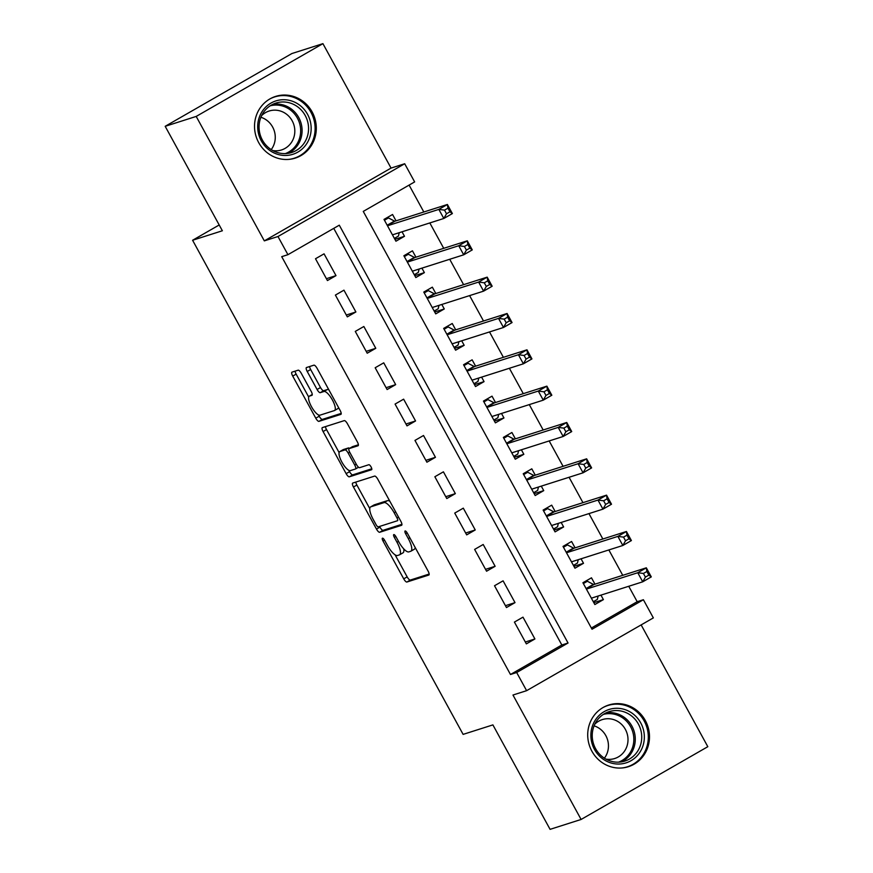 <?xml version="1.0" encoding="UTF-8"?>
<svg xmlns="http://www.w3.org/2000/svg" width="873" height="873" viewBox="0 0 873 873"><rect width="100%" height="100%" fill="white"/><g stroke="black" fill="none" stroke-linecap="round" stroke-linejoin="round"><path stroke-width="1.31" d="M382.472 538.183A2.848 0.873 -119.9 0 0 382.418 538.215A2.848 0.873 -119.9 0 0 382.985 540.954L403.73 578.843A4.07 1.255 -119.9 0 0 406.905 582.029L428.829 575.034A4.07 1.255 -119.9 0 0 428.905 575.001A4.07 1.255 -119.9 0 0 428.086 571.084L407.342 533.196A2.848 0.873 -119.9 0 0 405.127 530.97A2.848 0.873 -119.9 0 0 405.072 530.991A2.848 0.873 -119.9 0 0 405.639 533.741L408.324 538.641A13.04 4.005 -119.9 0 1 410.921 551.19A13.04 4.005 -119.9 0 1 410.67 551.299L408.848 551.878A13.04 4.005 -119.9 0 1 398.699 541.707L396.015 536.808A2.848 0.873 -119.9 0 0 393.799 534.582A2.848 0.873 -119.9 0 0 393.745 534.603A2.848 0.873 -119.9 0 0 394.312 537.342L396.997 542.253A13.04 4.005 -119.9 0 1 399.594 554.792A13.04 4.005 -119.9 0 1 399.354 554.901L397.521 555.49A13.04 4.005 -119.9 0 1 387.372 545.319L384.687 540.409A2.848 0.873 -119.9 0 0 382.472 538.183M258.703 142.615A32.377 30.741 72.3 0 0 295.249 158.111A32.377 30.741 72.3 0 0 312.13 111.93A32.377 30.741 72.3 0 0 275.584 96.423A32.377 30.741 72.3 0 0 258.703 142.615M591.883 751.184A32.377 30.741 72.3 0 0 628.429 766.69A32.377 30.741 72.3 0 0 645.311 720.498A32.377 30.741 72.3 0 0 608.776 705.002A32.377 30.741 72.3 0 0 591.883 751.184M301.316 373.371A4.07 1.255 -119.9 0 0 298.151 370.185L291.997 372.149A4.07 1.255 -119.9 0 0 291.92 372.182A4.07 1.255 -119.9 0 0 292.728 376.099L315.775 418.189A4.07 1.255 -119.9 0 0 318.94 421.364L340.863 414.38A4.07 1.255 -119.9 0 0 340.939 414.348A4.07 1.255 -119.9 0 0 340.132 410.419L317.095 368.341A4.07 1.255 -119.9 0 0 313.92 365.165L306.488 367.533A4.07 1.255 -119.9 0 0 306.412 367.566A4.07 1.255 -119.9 0 0 307.231 371.483L317.085 389.5A4.07 1.255 -119.9 0 0 320.26 392.675L323.938 391.497A10.902 3.35 -119.9 0 1 332.242 399.681A10.902 3.35 -119.9 0 1 334.588 410.485A10.902 3.35 -119.9 0 1 334.381 410.583L319.954 415.177A10.902 3.35 -119.9 0 1 311.65 406.993A10.902 3.35 -119.9 0 1 309.304 396.189A10.902 3.35 -119.9 0 1 309.511 396.102L311.912 395.327A4.07 1.255 -119.9 0 0 311.988 395.294A4.07 1.255 -119.9 0 0 311.181 391.377L301.316 373.371M287.926 254.687L277.974 236.518L404.69 163.742L414.642 181.911L363.266 211.408L592.025 629.237L643.39 599.729L653.342 617.898L526.615 690.674L516.674 672.516L568.05 643.008L339.291 225.179L287.926 254.687L281.717 256.662L510.476 674.491L516.674 672.516M526.615 690.674L512.975 695.028L581.102 819.463L550.077 829.35L492.896 724.896L463.116 734.379L192.595 240.261L222.364 230.767L165.183 126.312L196.196 116.425L264.323 240.872L277.974 236.518M352.725 483.064A4.07 1.255 -119.9 0 0 352.648 483.096A4.07 1.255 -119.9 0 0 353.456 487.014L376.492 529.093A4.07 1.255 -119.9 0 0 379.668 532.279L401.591 525.295A4.07 1.255 -119.9 0 0 401.667 525.251A4.07 1.255 -119.9 0 0 400.849 521.334L377.813 479.255A4.07 1.255 -119.9 0 0 374.648 476.08L352.725 483.064M346.134 473.646L323.097 431.557A4.07 1.255 -119.9 0 1 322.279 427.639A4.07 1.255 -119.9 0 1 322.355 427.606L344.278 420.622A4.07 1.255 -119.9 0 1 347.454 423.798L357.308 441.803A4.07 1.255 -119.9 0 1 358.126 445.732A4.07 1.255 -119.9 0 1 358.05 445.765L349.156 448.591A4.07 1.255 -119.9 0 0 349.08 448.624A4.07 1.255 -119.9 0 0 349.887 452.552L356.435 464.491A4.07 1.255 -119.9 0 0 359.6 467.677L368.853 464.72A2.848 0.873 -119.9 0 1 371.036 466.869A2.848 0.873 -119.9 0 1 371.647 469.696A2.848 0.873 -119.9 0 1 371.592 469.718L349.309 476.822A4.07 1.255 -119.9 0 1 346.134 473.646L349.56 471.671L348.829 470.329M165.183 126.312L291.898 53.537L322.923 43.65L196.196 116.425M581.102 819.463L707.817 746.688L641.142 624.904M402.027 231.803L404.494 236.288L394.912 239.344M396.036 220.847L392.555 214.496L384 219.407L395.927 241.21L404.494 236.288M421.921 268.131L424.387 272.627L414.806 275.682M415.93 257.186L412.449 250.824L403.883 255.745L415.821 277.549L424.387 272.627M441.814 304.47L444.281 308.955L434.689 312.01M435.823 293.514L432.342 287.162L423.776 292.073L435.714 313.876L444.281 308.955M461.708 340.797L464.163 345.293L454.582 348.349M455.717 329.852L452.236 323.49L443.67 328.412L455.608 350.204L464.163 345.293M481.601 377.125L484.057 381.621L474.476 384.677M475.61 366.18L472.129 359.829L463.563 364.739L475.501 386.543L484.057 381.621M501.495 413.464L503.95 417.96L494.369 421.015M495.493 402.518L492.012 396.156L483.456 401.078L495.384 422.87L503.95 417.96M521.377 449.791L523.844 454.287L514.262 457.343M515.386 438.846L511.905 432.495L503.35 437.406L515.277 459.209L523.844 454.287M541.271 486.13L543.737 490.626L534.156 493.671M535.28 475.185L531.799 468.823L523.233 473.744L535.171 495.537L543.737 490.626M561.164 522.458L563.631 526.954L554.039 530.009M555.173 511.513L551.692 505.151L543.126 510.072L555.064 531.875L563.631 526.954M581.058 558.796L583.513 563.292L573.932 566.337M575.067 547.851L571.586 541.489L563.02 546.411L574.958 568.203L583.513 563.292M514.415 622.078L526.354 643.881L534.909 638.96L522.982 617.156L514.415 622.078M494.522 585.739L506.46 607.543L515.015 602.632L503.088 580.829L494.522 585.739M474.628 549.412L486.567 571.215L495.133 566.293L483.195 544.49L474.628 549.412M454.735 513.084L466.673 534.876L475.239 529.966L463.301 508.162L454.735 513.084M434.852 476.745L446.78 498.548L455.346 493.627L443.408 471.824L434.852 476.745M414.959 440.418L426.897 462.21L435.452 457.299L423.514 435.496L414.959 440.418M395.065 404.079L407.004 425.882L415.559 420.961L403.632 399.168L395.065 404.079M375.172 367.751L387.11 389.544L395.665 384.633L383.738 362.83L375.172 367.751M355.278 331.413L367.217 353.216L375.783 348.294L363.845 326.502L355.278 331.413M335.396 295.085L347.323 316.877L355.889 311.967L343.951 290.163L335.396 295.085M510.476 674.491L561.841 644.983L333.748 228.366M335.996 275.628L324.058 253.836L315.502 258.746L327.43 280.549L335.996 275.628L326.415 278.683M591.359 628.025L637.192 601.704L628.735 586.274M622.744 575.329L608.841 549.935M602.85 538.99L588.959 513.608M582.957 502.662L569.065 477.269M563.074 466.324L549.172 440.941M543.181 429.996L529.278 404.603M523.287 393.658L509.385 368.275M503.394 357.33L489.502 331.936M483.5 320.991L469.609 295.609M463.607 284.663L449.715 259.281M443.724 248.325L429.822 222.942M423.831 211.997L409.099 185.087M594.96 584.179L591.479 577.817L582.913 582.738L594.851 604.542L603.407 599.62L600.951 595.124M219.199 224.972L192.595 240.261M264.323 240.872L391.049 168.085L322.923 43.65M391.049 168.085L404.69 163.742M637.192 601.704L643.39 599.729M561.841 644.983L568.05 643.008M603.407 599.62L593.826 602.676M534.909 638.96L525.328 642.015M515.015 602.632L505.434 605.676M495.133 566.293L485.541 569.349M475.239 529.966L465.658 533.01M455.346 493.627L445.765 496.682M435.452 457.299L425.871 460.355M415.559 420.961L405.978 424.016M395.665 384.633L386.084 387.688M375.783 348.294L366.202 351.35M355.889 311.967L346.308 315.022M402.769 552.936A13.04 4.005 -119.9 0 0 403.02 552.827A13.04 4.005 -119.9 0 0 403.719 548.855M414.097 549.324A13.04 4.005 -119.9 0 0 414.348 549.215A13.04 4.005 -119.9 0 0 415.188 547.524M395.076 554.802L407.156 576.878A4.07 1.255 -119.9 0 0 410.332 580.054L429.156 574.052M379.548 526.452L379.919 527.128A4.07 1.255 -119.9 0 0 383.094 530.304L401.929 524.302M355.813 482.082A4.07 1.255 -119.9 0 0 356.882 485.05L369.781 508.61M376.056 524.629A2.848 0.873 -119.9 0 0 378.271 526.856L397.51 520.723A2.848 0.873 -119.9 0 0 397.564 520.701A2.848 0.873 -119.9 0 0 396.997 517.951L394.17 512.789A13.04 4.005 -119.9 0 0 384.022 502.619L370.872 506.809A13.04 4.005 -119.9 0 0 370.621 506.918A13.04 4.005 -119.9 0 0 373.218 519.457L376.056 524.629M389.904 501.331A13.04 4.005 -119.9 0 0 387.448 500.644L384.022 502.619M370.621 506.918L374.048 504.943A13.04 4.005 -119.9 0 1 374.299 504.834L387.448 500.644M339.106 452.574L326.524 429.592L323.097 431.557M325.443 426.624A4.07 1.255 -119.9 0 0 326.524 429.592M358.388 444.783L352.583 446.627A4.07 1.255 -119.9 0 0 352.506 446.66A4.07 1.255 -119.9 0 0 352.441 446.714M371.789 468.779L352.725 474.857L349.309 476.822M339.935 451.537A10.902 3.35 -119.9 0 0 339.728 451.625A10.902 3.35 -119.9 0 0 342.074 462.428A10.902 3.35 -119.9 0 0 350.379 470.612L355.464 468.997A4.07 1.255 -119.9 0 0 355.54 468.965A4.07 1.255 -119.9 0 0 354.722 465.036L348.185 453.087A4.07 1.255 -119.9 0 0 345.021 449.911L339.935 451.537L343.351 449.562A10.902 3.35 -119.9 0 0 343.154 449.66A10.902 3.35 -119.9 0 0 342.969 449.791M349.506 448.384A4.07 1.255 -119.9 0 0 348.436 447.947L345.021 449.911M343.351 449.562L348.436 447.947M349.56 471.671A4.07 1.255 -119.9 0 0 352.725 474.857M337.807 408.608A10.902 3.35 -119.9 0 0 338.015 408.52A10.902 3.35 -119.9 0 0 338.615 407.658M328.815 389.762A10.902 3.35 -119.9 0 0 327.364 389.533L323.938 391.497M309.577 366.551A4.07 1.255 -119.9 0 0 310.646 369.519L320.511 387.525A4.07 1.255 -119.9 0 0 323.676 390.711L327.364 389.533M318.503 414.948L319.202 416.214A4.07 1.255 -119.9 0 0 322.366 419.4L341.201 413.398M295.085 371.167A4.07 1.255 -119.9 0 0 296.154 374.135L308.704 397.051M593.313 601.737L597.328 599.424L598.136 596.019M583.36 583.568L587.376 581.254L583.131 582.618M591.37 598.18L642.735 581.811L637.759 572.732L646.326 567.81L593.967 584.495A4.147 1.277 60.1 0 1 593.356 584.375L587.376 581.254M646.86 571.499L646.326 567.81L651.291 576.889L642.735 581.811L645.42 577.097L648.846 575.132L646.86 571.499L643.434 573.463L645.42 577.097M643.434 573.463L637.759 572.732L586.394 589.1M648.846 575.132L651.291 576.889M640.727 722.888A28.012 26.605 -107.7 0 1 631.037 760.689A28.012 26.605 -107.7 0 1 594.491 749.438A28.012 26.605 -107.7 0 1 604.181 711.637A28.012 26.605 -107.7 0 1 640.727 722.888M595.582 748.652A25.939 24.63 72.3 0 0 624.861 761.07A25.939 24.63 72.3 0 0 638.392 724.066A25.939 24.63 72.3 0 0 609.114 711.648A25.939 24.63 72.3 0 0 595.582 748.652M594.087 725.845A20.428 19.392 -107.7 0 1 605.818 735.612A20.428 19.392 -107.7 0 1 604.4 758.19M594.829 724.154A20.428 19.392 -107.7 0 1 602.315 719.592A20.428 19.392 -107.7 0 1 625.374 729.381A20.428 19.392 -107.7 0 1 614.712 758.517A20.428 19.392 -107.7 0 1 605.971 759.128M622.198 767.945A32.17 30.544 72.3 0 0 627.371 766.81A32.17 30.544 72.3 0 0 644.154 720.912A32.17 30.544 72.3 0 0 607.837 705.515A32.17 30.544 72.3 0 0 602.959 707.577M307.612 142.19A28.012 26.605 -107.7 0 1 271.121 151.345A28.012 26.605 -107.7 0 1 261.234 112.988A28.012 26.605 -107.7 0 1 297.737 103.832A28.012 26.605 -107.7 0 1 307.612 142.19M262.337 114.265A25.939 24.63 72.3 0 0 264.661 143.554A25.939 24.63 72.3 0 0 291.68 152.502A25.939 24.63 72.3 0 0 305.277 141.306A25.939 24.63 72.3 0 0 302.942 112.017A25.939 24.63 72.3 0 0 275.933 103.069A25.939 24.63 72.3 0 0 262.337 114.265M260.907 117.266A20.428 19.392 -107.7 0 1 272.682 147.362A20.428 19.392 -107.7 0 1 271.208 149.61M261.649 115.585A20.428 19.392 -107.7 0 1 269.135 111.024A20.428 19.392 -107.7 0 1 290.403 118.073A20.428 19.392 -107.7 0 1 292.237 141.131A20.428 19.392 -107.7 0 1 281.532 149.949A20.428 19.392 -107.7 0 1 272.791 150.56M289.018 159.377A32.17 30.544 72.3 0 0 294.19 158.231A32.17 30.544 72.3 0 0 311.05 144.351A32.17 30.544 72.3 0 0 308.158 108.034A32.17 30.544 72.3 0 0 274.657 96.936A32.17 30.544 72.3 0 0 269.779 98.998M573.419 565.398L577.435 563.096L578.242 559.691M563.478 547.229L567.494 544.927L563.238 546.28M571.477 561.852L622.842 545.483L617.866 536.393L626.432 531.482L574.074 548.168A4.147 1.277 60.1 0 1 573.463 548.048L567.494 544.927M626.967 535.16L626.432 531.482L631.408 540.562L622.842 545.483L625.526 540.769L628.953 538.794L626.967 535.16L623.54 537.135L625.526 540.769M623.54 537.135L617.866 536.393L566.501 552.762M628.953 538.794L631.408 540.562M553.526 529.071L557.541 526.757L558.349 523.353M543.584 510.901L547.6 508.588L543.344 509.952M551.583 525.513L602.948 509.145L597.972 500.065L606.539 495.144L554.18 511.829A4.147 1.277 60.1 0 1 553.569 511.72L547.6 508.588M607.073 498.832L606.539 495.144L611.515 504.223L602.948 509.145L605.644 504.43L609.059 502.466L607.073 498.832L603.647 500.796L605.644 504.43M603.647 500.796L597.972 500.065L546.607 516.434M609.059 502.466L611.515 504.223M533.632 492.732L537.648 490.43L538.455 487.025M523.691 474.563L527.707 472.26L523.451 473.613M531.69 489.186L583.055 472.817L578.09 463.727L586.645 458.816L534.287 475.501A4.147 1.277 60.1 0 1 533.676 475.381L527.707 472.26M587.18 462.494L586.645 458.816L591.621 467.895L583.055 472.817L585.75 468.103L589.177 466.127L587.18 462.494L583.764 464.469L585.75 468.103M583.764 464.469L578.09 463.727L526.714 480.095M589.177 466.127L591.621 467.895M513.75 456.404L517.765 454.091L518.573 450.697M503.797 438.235L507.813 435.933L503.557 437.286M511.796 452.847L563.172 436.478L558.196 427.399L566.752 422.477L514.393 439.163A4.147 1.277 60.1 0 1 513.793 439.054L507.813 435.933M567.297 426.166L566.752 422.477L571.728 431.568L563.172 436.478L565.857 431.764L569.283 429.8L567.297 426.166L563.871 428.13L565.857 431.764M563.871 428.13L558.196 427.399L506.831 443.768M569.283 429.8L571.728 431.568M493.856 420.066L497.872 417.763L498.679 414.359M483.904 401.896L487.92 399.594L483.675 400.947M491.903 416.519L543.279 400.15L538.303 391.06L546.869 386.15L494.5 402.835A4.147 1.277 60.1 0 1 493.9 402.715L487.92 399.594M547.404 389.827L546.869 386.15L551.834 395.229L543.279 400.15L545.963 395.436L549.39 393.461L547.404 389.827L543.977 391.802L545.963 395.436M543.977 391.802L538.303 391.06L486.938 407.429M549.39 393.461L551.834 395.229M473.963 383.738L477.978 381.425L478.786 378.031M464.01 365.569L468.037 363.266L463.781 364.619M472.02 380.181L523.385 363.812L518.409 354.733L526.976 349.811L474.617 366.496A4.147 1.277 60.1 0 1 474.006 366.387L468.037 363.266M527.51 353.5L526.976 349.811L531.941 358.901L523.385 363.812L526.07 359.098L529.496 357.133L527.51 353.5L524.084 355.464L526.07 359.098M524.084 355.464L518.409 354.733L467.044 371.101M529.496 357.133L531.941 358.901M454.069 347.399L458.085 345.097L458.892 341.692M444.128 329.241L448.144 326.928L443.888 328.281M452.127 343.853L503.492 327.484L498.516 318.394L507.082 313.483L454.724 330.169A4.147 1.277 60.1 0 1 454.113 330.049L448.144 326.928M507.617 317.172L507.082 313.483L512.058 322.563L503.492 327.484L506.187 322.77L509.603 320.806L507.617 317.172L504.19 319.136L506.187 322.77M504.19 319.136L498.516 318.394L447.151 334.763M509.603 320.806L512.058 322.563M434.176 311.072L438.191 308.758L438.999 305.364M424.234 292.902L428.25 290.6L423.994 291.953M432.233 307.514L483.598 291.146L478.633 282.066L487.189 277.145L434.83 293.83A4.147 1.277 60.1 0 1 434.219 293.721L428.25 290.6M487.723 280.833L487.189 277.145L492.165 286.235L483.598 291.146L486.294 286.431L489.72 284.467L487.723 280.833L484.297 282.797L486.294 286.431M484.297 282.797L478.633 282.066L427.257 298.435M489.72 284.467L492.165 286.235M414.282 274.733L418.298 272.431L419.105 269.026M404.341 256.575L408.357 254.261L404.101 255.614M412.34 271.187L463.705 254.818L458.74 245.728L467.295 240.817L414.937 257.502A4.147 1.277 60.1 0 1 414.337 257.382L408.357 254.261M467.83 244.505L467.295 240.817L472.271 249.896L463.705 254.818L466.4 250.104L469.827 248.139L467.83 244.505L464.414 246.47L466.4 250.104M464.414 246.47L458.74 245.728L407.364 262.107M469.827 248.139L472.271 249.896M394.4 238.405L398.415 236.103L399.223 232.698M384.447 220.236L388.463 217.934L384.207 219.287M392.446 234.848L443.822 218.479L438.846 209.4L447.402 204.478L395.043 221.164A4.147 1.277 60.1 0 1 394.443 221.055L388.463 217.934M447.947 208.167L447.402 204.478L452.378 213.569L443.822 218.479L446.507 213.765L449.933 211.801L447.947 208.167L444.521 210.131L446.507 213.765M444.521 210.131L438.846 209.4L387.481 225.769M449.933 211.801L452.378 213.569M384.502 540.081L382.985 540.954M407.156 532.868L405.639 533.741M395.829 536.469L394.312 537.342M398.524 541.38L396.997 542.253M409.852 537.768L408.324 538.641M410.332 580.054L406.905 582.029M407.156 576.878L403.73 578.843M383.094 530.304L379.668 532.279M379.919 527.128L376.492 529.093M356.882 485.05L353.456 487.014M398.524 517.078L396.997 517.951M395.687 511.905L394.17 512.789M374.299 504.834L370.872 506.809M352.583 446.627L349.156 448.591M355.54 468.965L358.53 467.241L355.606 468.91M356.249 464.163L354.722 465.036M349.713 452.214L348.185 453.087M312.261 394.52L309.511 396.102M323.676 390.711L320.26 392.675M320.511 387.525L317.085 389.5M310.646 369.519L307.231 371.483M322.366 419.4L318.94 421.364M319.202 416.214L315.775 418.189M296.154 374.135L292.728 376.099M593.967 584.495L586.285 588.904M593.356 584.375L586.099 588.555M605.96 712.903A25.939 24.63 -107.7 0 1 631.932 726.129A25.939 24.63 -107.7 0 1 621.554 761.867M618.553 762.162A25.088 23.822 72.3 0 0 630.612 726.729A25.088 23.822 72.3 0 0 603.33 714.409M272.769 104.334A25.939 24.63 -107.7 0 1 297.518 115.531A25.939 24.63 -107.7 0 1 298.806 143.368A25.939 24.63 -107.7 0 1 288.374 153.299M285.362 153.593A25.088 23.822 72.3 0 0 297.486 143.117A25.088 23.822 72.3 0 0 295.576 115.247A25.088 23.822 72.3 0 0 270.15 105.829M574.074 548.168L566.391 552.565M573.463 548.048L566.206 552.216M554.18 511.829L546.509 516.238M553.569 511.72L546.312 515.888M534.287 475.501L526.615 479.91M533.676 475.381L526.419 479.55M514.393 439.163L506.722 443.571M513.793 439.054L506.526 443.222M494.5 402.835L486.828 407.244M493.9 402.715L486.632 406.883M474.617 366.496L466.935 370.905M474.006 366.387L466.749 370.556M454.724 330.169L447.041 334.577M454.113 330.049L446.856 334.217M434.83 293.83L427.159 298.239M434.219 293.721L426.962 297.889M414.937 257.502L407.265 261.911M414.337 257.382L407.069 261.551M395.043 221.164L387.372 225.572M394.443 221.055L387.176 225.223M403.02 552.827L399.594 554.792M414.348 549.215L410.921 551.19M352.506 446.66L349.08 448.624M343.154 449.66L339.728 451.625M312.261 394.487L309.304 396.189M338.015 408.52L334.588 410.485M607.837 705.515L605.524 706.257M627.371 766.81L625.057 767.542M274.657 96.936L272.343 97.678M294.19 158.231L291.877 158.973"/></g></svg>
